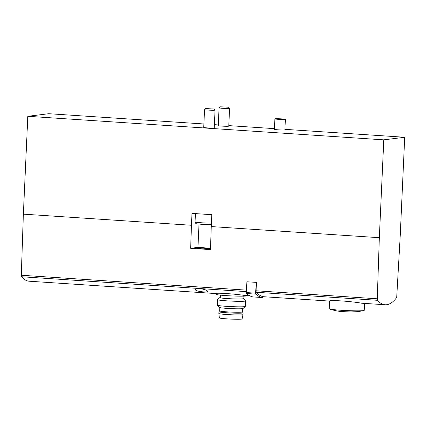 <?xml version="1.0" encoding="UTF-8"?>
<svg xmlns="http://www.w3.org/2000/svg" width="426" height="426" viewBox="0 0 426 426"><rect width="100%" height="100%" fill="white"/><g stroke="black" fill="none" stroke-linecap="round" stroke-linejoin="round"><path stroke-width="0.64" d="M203.9 123.977L48.729 113.71L27.812 116.293L23.366 214.14L21.3 275.239A1.752 0.575 93.8 0 0 21.588 276.751A74.465 24.49 93.8 0 0 29.181 281.213L216.094 293.578C215.3 292.524 236.489 294.073 244.46 295.442M361.424 303.174C352.893 301.528 328.702 299.638 329.596 301.06M207.377 290.937L207.686 291.416C208.042 292.79 194.847 291.389 195.497 289.621C195.113 287.593 205.801 289.036 207.377 290.937M404.7 137.263L383.783 139.845L379.337 237.692L377.271 298.791A1.752 0.575 93.8 0 0 377.558 300.303A74.465 24.49 93.8 0 0 385.152 304.76A74.465 24.49 93.8 0 0 396.34 297.982A1.752 0.575 93.8 0 0 396.766 296.379L400.259 235.109L404.7 137.263L284.93 129.339M256.399 282.369L246.878 281.783L256.399 282.369L256.117 290.777A1.752 0.575 93.8 0 0 256.404 292.284A74.465 24.49 93.8 0 0 262.544 296.517A1.049 0.346 93.8 0 1 262.128 297.529A1.049 0.346 93.8 0 0 262.128 297.529L252.836 296.911A1.049 0.346 93.8 0 0 252.852 296.917A1.049 0.346 93.8 0 0 252.868 296.917L262.128 297.529A95.669 31.46 93.8 0 1 255.866 294.137L246.585 293.525A95.669 31.46 93.8 0 0 252.836 296.911M379.337 237.692L211.259 226.573L211.797 214.688L191.988 213.378L191.444 225.263L23.366 214.14M274.435 128.641L228.794 125.622M218.298 124.93L214.39 124.669M285.383 119.349L284.909 129.834A5.256 0.314 -177.4 0 1 284.611 129.919A5.256 0.314 -177.4 0 1 278.764 129.861A5.256 0.314 -177.4 0 1 274.403 129.355L274.882 118.87A5.256 0.314 -177.4 0 1 280.143 118.801A5.256 0.314 -177.4 0 1 285.383 119.349A5.256 0.314 -177.4 0 1 285.085 119.44A5.256 0.314 -177.4 0 1 279.238 119.376A5.256 0.314 -177.4 0 1 274.882 118.87M229.577 108.321L228.773 126.117A5.256 0.314 -177.4 0 1 228.474 126.208A5.256 0.314 -177.4 0 1 222.628 126.149A5.256 0.314 -177.4 0 1 218.266 125.643L219.076 107.842A5.256 0.314 2.6 0 0 224.316 108.39A5.256 0.314 2.6 0 0 229.577 108.321A5.256 0.314 2.6 0 0 229.571 108.3L228.549 107.187L220.205 106.804L228.549 107.187M215.05 110.116L214.241 127.912A5.256 0.314 -177.4 0 1 213.943 128.002A5.256 0.314 -177.4 0 1 208.101 127.944A5.256 0.314 -177.4 0 1 203.74 127.438L204.549 109.636A5.256 0.314 2.6 0 0 209.784 110.185A5.256 0.314 2.6 0 0 215.05 110.116A5.256 0.314 2.6 0 0 215.045 110.094L214.022 108.981L205.678 108.603L214.022 108.981M383.783 139.845L27.812 116.293M211.259 226.573L210.481 249.604L190.667 248.294L191.444 225.263M209.278 248.965A6.134 0.362 -177.4 0 1 202.462 248.896A6.134 0.362 -177.4 0 1 197.376 248.305A6.134 0.362 -177.4 0 1 203.516 248.22A6.134 0.362 -177.4 0 1 209.629 248.864A6.134 0.362 -177.4 0 1 209.278 248.965M199.006 224.204L197.952 247.389L210.524 248.225M197.952 247.389L190.667 248.294M205.678 108.603L204.56 109.62A5.256 0.314 2.6 0 0 204.549 109.636M220.205 106.804L219.086 107.826A5.256 0.314 2.6 0 0 219.076 107.842M364.549 303.397L364.235 310.336A17.519 1.038 -177.4 0 1 363.953 310.506A17.519 1.038 -177.4 0 1 363.24 310.634A17.519 1.038 -177.4 0 1 345.3 310.511A17.519 1.038 -177.4 0 1 329.495 308.941A17.519 1.038 -177.4 0 1 329.229 308.743L329.575 301.06M363.953 310.506L358.495 311.598L351.205 311.938A8.76 0.522 -177.4 0 1 342.057 311.523C338.201 311.369 334.011 310.506 329.495 308.941M216.078 293.573L216.046 294.281A15.767 0.937 2.6 0 0 231.76 295.932A15.767 0.937 2.6 0 0 247.554 295.708L247.554 295.66M219.678 310.884L218.953 311.71A12.088 0.719 2.6 0 0 218.937 311.747L218.857 313.493A12.088 0.719 2.6 0 0 218.857 313.499L219.363 317.897A11.39 0.676 2.6 0 0 230.706 319.085A11.39 0.676 2.6 0 0 242.112 318.93L243.012 314.596A12.088 0.719 2.6 0 0 243.012 314.59L243.092 312.844A12.088 0.719 2.6 0 0 243.081 312.806L242.431 311.917M218.857 313.499A12.088 0.719 2.6 0 0 230.903 314.755A12.088 0.719 2.6 0 0 243.012 314.596M218.937 311.747A12.088 0.719 2.6 0 0 230.983 313.009A12.088 0.719 2.6 0 0 243.092 312.844M219.827 307.604L219.678 310.9A11.39 0.676 2.6 0 0 231.025 312.093A11.39 0.676 2.6 0 0 242.431 311.933L242.58 308.637M220.29 297.428A11.869 0.703 2.6 0 0 219.827 297.561L217.585 299.6A14.015 0.831 2.6 0 0 217.558 299.648L217.308 305.144A14.015 0.831 2.6 0 0 217.329 305.197L219.379 307.428A11.869 0.703 2.6 0 0 231.18 308.626A11.869 0.703 2.6 0 0 243.044 308.504L245.285 306.464A14.015 0.831 2.6 0 0 245.312 306.416L245.562 300.921A14.015 0.831 2.6 0 0 245.541 300.868L243.496 298.637A11.869 0.703 2.6 0 0 243.044 298.461M217.329 305.197A14.015 0.831 2.6 0 0 231.275 306.613A14.015 0.831 2.6 0 0 245.285 306.464M217.558 299.648A14.015 0.831 2.6 0 0 231.526 301.113A14.015 0.831 2.6 0 0 245.562 300.921M219.827 297.561A11.869 0.703 2.6 0 0 231.627 298.844A11.869 0.703 2.6 0 0 243.496 298.637M220.396 295.122L220.279 297.625A11.39 0.676 2.6 0 0 231.627 298.812A11.39 0.676 2.6 0 0 243.033 298.658L243.15 296.155M246.878 281.783L246.388 292.561A1.049 0.346 93.8 0 0 246.585 293.525M256.159 282.395L255.669 293.173A1.049 0.346 93.8 0 0 255.866 294.137M246.5 290.138L21.3 275.239M246.43 291.624L21.588 276.751M377.558 300.303L256.404 292.284M377.271 298.791L256.117 290.777M211.344 224.683L204.56 224.593L196.546 223.82L195.822 223.485L195.065 221.941A9.638 0.57 2.6 0 0 200.944 222.734A9.638 0.57 2.6 0 0 211.418 223.091M255.669 293.173L246.388 292.561M385.152 304.76L361.418 303.195M329.575 301.086L262.528 296.65M249.801 295.809L244.455 295.452M195.065 221.941L195.443 213.607"/></g></svg>
